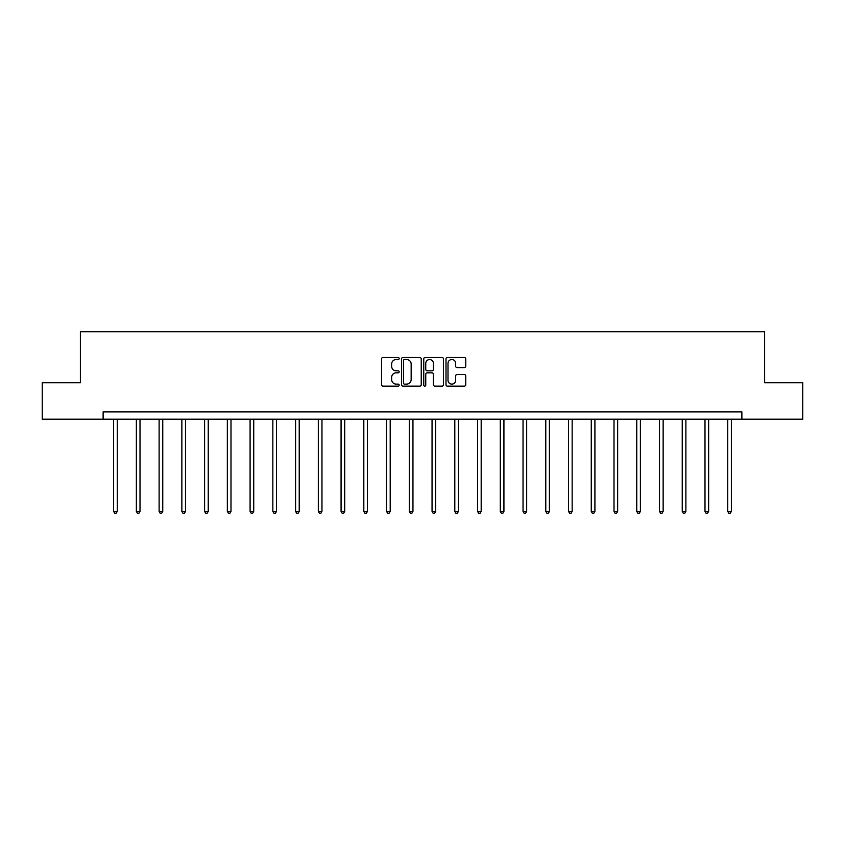 <?xml version="1.0" encoding="UTF-8"?>
<svg xmlns="http://www.w3.org/2000/svg" width="845" height="845" viewBox="0 0 845 845"><rect width="100%" height="100%" fill="white"/><g stroke="black" fill="none" stroke-linecap="round" stroke-linejoin="round"><path stroke-width="1.27" d="M399.167 358.512A1.003 1.003 0 0 0 398.175 357.509L382.965 357.509A1.426 1.426 0 0 0 381.539 358.935L381.539 384.697A1.426 1.426 0 0 0 382.965 386.133L398.175 386.133A1.003 1.003 0 0 0 399.167 385.13A1.003 1.003 0 0 0 398.175 384.126L396.199 384.126A4.584 4.584 0 0 1 391.626 379.542L391.626 377.398A4.584 4.584 0 0 1 396.199 372.825L398.175 372.825A1.003 1.003 0 0 0 399.167 371.821A1.003 1.003 0 0 0 398.175 370.818L396.199 370.818A4.584 4.584 0 0 1 391.626 366.234L391.626 364.089A4.584 4.584 0 0 1 396.199 359.516L398.175 359.516A1.003 1.003 0 0 0 399.167 358.512M464.327 367.596A1.426 1.426 0 0 0 465.753 366.17L465.753 358.935A1.426 1.426 0 0 0 464.327 357.509L447.438 357.509A1.426 1.426 0 0 0 446.002 358.935L446.002 384.697A1.426 1.426 0 0 0 447.438 386.133L464.327 386.133A1.426 1.426 0 0 0 465.753 384.697L465.753 375.972A1.426 1.426 0 0 0 464.327 374.536L457.103 374.536A1.426 1.426 0 0 0 455.666 375.972L455.666 380.303A3.824 3.824 0 0 1 451.843 384.126A3.824 3.824 0 0 1 448.008 380.303L448.008 363.339A3.824 3.824 0 0 1 451.843 359.516A3.824 3.824 0 0 1 455.666 363.339L455.666 366.17A1.426 1.426 0 0 0 457.103 367.596L464.327 367.596M103.122 419.204L42.25 419.204L42.25 382.753L80.381 382.753L80.381 331.726L764.619 331.726L764.619 382.753L802.75 382.753L802.75 419.204L741.878 419.204L741.878 411.916L103.122 411.916L103.122 419.204L741.878 419.204M421.243 358.935A1.426 1.426 0 0 0 419.817 357.509L402.928 357.509A1.426 1.426 0 0 0 401.502 358.935L401.502 384.697A1.426 1.426 0 0 0 402.928 386.133L419.817 386.133A1.426 1.426 0 0 0 421.243 384.697L421.243 358.935M425.183 357.509L442.072 357.509A1.426 1.426 0 0 1 443.498 358.935L443.498 384.697A1.426 1.426 0 0 1 442.072 386.133L434.848 386.133A1.426 1.426 0 0 1 433.411 384.697L433.411 374.25A1.426 1.426 0 0 0 431.985 372.825L427.19 372.825A1.426 1.426 0 0 0 425.753 374.25L425.753 385.13A1.003 1.003 0 0 1 424.75 386.133A1.003 1.003 0 0 1 423.757 385.13L423.757 358.935A1.426 1.426 0 0 1 425.183 357.509M404.501 359.516A1.003 1.003 0 0 0 403.498 360.509L403.498 383.123A1.003 1.003 0 0 0 404.501 384.126L406.582 384.126A4.584 4.584 0 0 0 411.156 379.542L411.156 364.089A4.584 4.584 0 0 0 406.582 359.516L404.501 359.516M433.411 363.413A3.824 3.824 0 0 0 429.587 359.579A3.824 3.824 0 0 0 425.753 363.413L425.753 369.392A1.426 1.426 0 0 0 427.19 370.818L431.985 370.818A1.426 1.426 0 0 0 433.411 369.392L433.411 363.413M113.621 419.204L113.621 511.383L117.265 511.383L117.265 419.204M117.265 511.383L116.166 513.274L114.709 513.274L113.621 511.383M136.362 419.204L136.362 511.383L140.006 511.383L140.006 419.204M140.006 511.383L138.918 513.274L137.46 513.274L136.362 511.383M159.113 419.204L159.113 511.383L162.758 511.383L162.758 419.204M162.758 511.383L161.659 513.274L160.201 513.274L159.113 511.383M181.855 419.204L181.855 511.383L185.499 511.383L185.499 419.204M185.499 511.383L184.411 513.274L182.953 513.274L181.855 511.383M204.596 419.204L204.596 511.383L208.24 511.383L208.24 419.204M208.24 511.383L207.152 513.274L205.694 513.274L204.596 511.383M227.347 419.204L227.347 511.383L230.991 511.383L230.991 419.204M230.991 511.383L229.893 513.274L228.435 513.274L227.347 511.383M250.088 419.204L250.088 511.383L253.732 511.383L253.732 419.204M253.732 511.383L252.644 513.274L251.187 513.274L250.088 511.383M272.84 419.204L272.84 511.383L276.484 511.383L276.484 419.204M276.484 511.383L275.385 513.274L273.928 513.274L272.84 511.383M295.581 419.204L295.581 511.383L299.225 511.383L299.225 419.204M299.225 511.383L298.127 513.274L296.669 513.274L295.581 511.383M318.322 419.204L318.322 511.383L321.966 511.383L321.966 419.204M321.966 511.383L320.878 513.274L319.421 513.274L318.322 511.383M341.074 419.204L341.074 511.383L344.718 511.383L344.718 419.204M344.718 511.383L343.619 513.274L342.162 513.274L341.074 511.383M363.815 419.204L363.815 511.383L367.459 511.383L367.459 419.204M367.459 511.383L366.371 513.274L364.913 513.274L363.815 511.383M386.556 419.204L386.556 511.383L390.2 511.383L390.2 419.204M390.2 511.383L389.112 513.274L387.654 513.274L386.556 511.383M409.307 419.204L409.307 511.383L412.951 511.383L412.951 419.204M412.951 511.383L411.853 513.274L410.395 513.274L409.307 511.383M432.048 419.204L432.048 511.383L435.693 511.383L435.693 419.204M435.693 511.383L434.605 513.274L433.147 513.274L432.048 511.383M454.8 419.204L454.8 511.383L458.444 511.383L458.444 419.204M458.444 511.383L457.346 513.274L455.888 513.274L454.8 511.383M477.541 419.204L477.541 511.383L481.185 511.383L481.185 419.204M481.185 511.383L480.087 513.274L478.629 513.274L477.541 511.383M500.282 419.204L500.282 511.383L503.926 511.383L503.926 419.204M503.926 511.383L502.838 513.274L501.381 513.274L500.282 511.383M523.034 419.204L523.034 511.383L526.678 511.383L526.678 419.204M526.678 511.383L525.579 513.274L524.122 513.274L523.034 511.383M545.775 419.204L545.775 511.383L549.419 511.383L549.419 419.204M549.419 511.383L548.331 513.274L546.873 513.274L545.775 511.383M568.516 419.204L568.516 511.383L572.16 511.383L572.16 419.204M572.16 511.383L571.072 513.274L569.614 513.274L568.516 511.383M591.268 419.204L591.268 511.383L594.912 511.383L594.912 419.204M594.912 511.383L593.813 513.274L592.356 513.274L591.268 511.383M614.009 419.204L614.009 511.383L617.653 511.383L617.653 419.204M617.653 511.383L616.565 513.274L615.107 513.274L614.009 511.383M636.76 419.204L636.76 511.383L640.404 511.383L640.404 419.204M640.404 511.383L639.306 513.274L637.848 513.274L636.76 511.383M659.501 419.204L659.501 511.383L663.145 511.383L663.145 419.204M663.145 511.383L662.047 513.274L660.589 513.274L659.501 511.383M682.242 419.204L682.242 511.383L685.886 511.383L685.886 419.204M685.886 511.383L684.799 513.274L683.341 513.274L682.242 511.383M704.994 419.204L704.994 511.383L708.638 511.383L708.638 419.204M708.638 511.383L707.54 513.274L706.082 513.274L704.994 511.383M727.735 419.204L727.735 511.383L731.379 511.383L731.379 419.204M731.379 511.383L730.291 513.274L728.834 513.274L727.735 511.383"/></g></svg>
